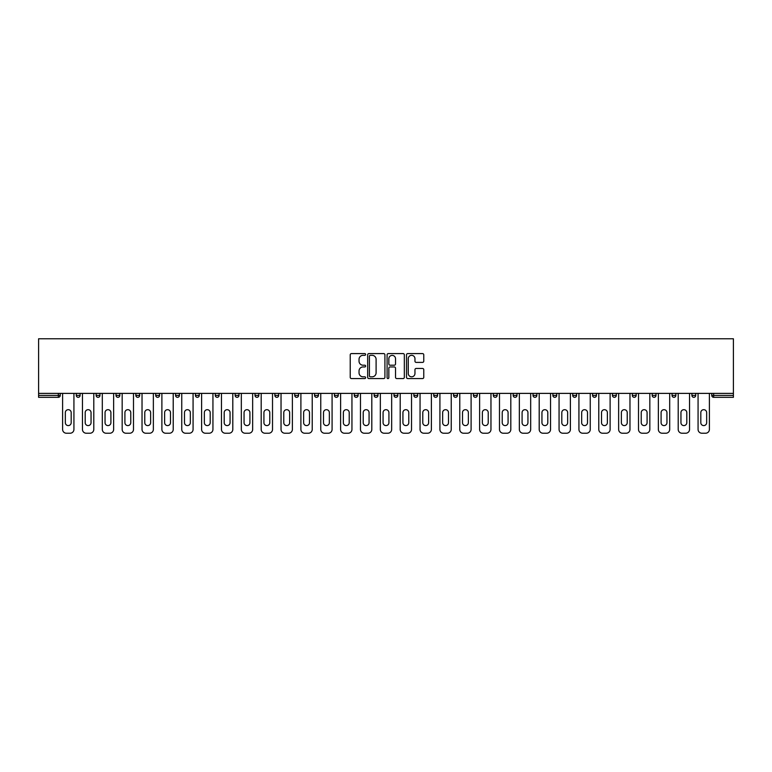 <?xml version="1.0" encoding="UTF-8"?>
<svg xmlns="http://www.w3.org/2000/svg" width="772" height="772" viewBox="0 0 772 772"><rect width="100%" height="100%" fill="white"/><g stroke="black" fill="none" stroke-linecap="round" stroke-linejoin="round"><path stroke-width="1.16" d="M365.629 354.454A0.878 0.878 0 0 0 364.76 353.586L351.482 353.586A1.245 1.245 0 0 0 350.227 354.83L350.227 377.325A1.245 1.245 0 0 0 351.482 378.57L364.76 378.57A0.878 0.878 0 0 0 365.629 377.701A0.878 0.878 0 0 0 364.76 376.823L363.043 376.823A3.995 3.995 0 0 1 359.038 372.828L359.038 370.946A3.995 3.995 0 0 1 363.043 366.951L364.76 366.951A0.878 0.878 0 0 0 365.629 366.082A0.878 0.878 0 0 0 364.76 365.204L363.043 365.204A3.995 3.995 0 0 1 359.038 361.209L359.038 359.327A3.995 3.995 0 0 1 363.043 355.332L364.76 355.332A0.878 0.878 0 0 0 365.629 354.454M422.516 362.396A1.245 1.245 0 0 0 423.77 361.142L423.77 354.83A1.245 1.245 0 0 0 422.516 353.586L407.77 353.586A1.245 1.245 0 0 0 406.526 354.83L406.526 377.325A1.245 1.245 0 0 0 407.77 378.57L422.516 378.57A1.245 1.245 0 0 0 423.77 377.325L423.77 369.701A1.245 1.245 0 0 0 422.516 368.456L416.204 368.456A1.245 1.245 0 0 0 414.96 369.701L414.96 373.484A3.339 3.339 0 0 1 411.611 376.823A3.339 3.339 0 0 1 408.272 373.484L408.272 358.671A3.339 3.339 0 0 1 411.611 355.332A3.339 3.339 0 0 1 414.96 358.671L414.96 361.142A1.245 1.245 0 0 0 416.204 362.396L422.516 362.396M733.4 393.382L38.6 393.382L38.6 338.773L733.4 338.773L733.4 397.329L713.666 397.329A1.911 1.911 0 0 1 711.755 395.418L711.755 393.382M384.91 354.83A1.245 1.245 0 0 0 383.655 353.586L368.91 353.586A1.245 1.245 0 0 0 367.665 354.83L367.665 377.325A1.245 1.245 0 0 0 368.91 378.57L383.655 378.57A1.245 1.245 0 0 0 384.91 377.325L384.91 354.83M388.345 353.586L403.09 353.586A1.245 1.245 0 0 1 404.335 354.83L404.335 377.325A1.245 1.245 0 0 1 403.09 378.57L396.779 378.57A1.245 1.245 0 0 1 395.525 377.325L395.525 368.205A1.245 1.245 0 0 0 394.28 366.951L390.092 366.951A1.245 1.245 0 0 0 388.847 368.205L388.847 377.701A0.878 0.878 0 0 1 387.969 378.57A0.878 0.878 0 0 1 387.09 377.701L387.09 354.83A1.245 1.245 0 0 1 388.345 353.586M60.245 393.382L60.245 395.418A1.911 1.911 0 0 1 58.334 397.329L38.6 397.329L38.6 395.418L58.334 395.418L58.334 393.382M38.6 393.382L38.6 395.418M76.283 395.418A1.911 1.911 0 0 0 78.194 397.329A1.911 1.911 0 0 0 80.095 395.418L80.095 393.382L80.095 395.418L76.283 395.418A1.911 1.911 0 0 0 78.194 397.329A1.911 1.911 0 0 1 76.283 395.418L76.283 393.382M58.334 397.329A1.911 1.911 0 0 0 60.245 395.418A1.911 1.911 0 0 1 58.334 397.329L58.334 395.418L60.245 395.418M96.143 393.382L96.143 395.418L96.143 393.382M99.955 393.382L99.955 395.418L99.955 393.382M116.003 395.418A1.911 1.911 0 0 0 117.904 397.329A1.911 1.911 0 0 0 119.814 395.418A1.911 1.911 0 0 1 117.904 397.329A1.911 1.911 0 0 0 119.814 395.418L119.814 393.382L119.814 395.418L116.003 395.418A1.911 1.911 0 0 0 117.904 397.329A1.911 1.911 0 0 1 116.003 395.418L116.003 393.382M135.853 393.382L135.853 395.418L135.853 393.382M139.674 393.382L139.674 395.418A1.911 1.911 0 0 1 137.763 397.329A1.911 1.911 0 0 1 135.853 395.418A1.911 1.911 0 0 0 137.763 397.329A1.911 1.911 0 0 0 139.674 395.418A1.911 1.911 0 0 1 137.763 397.329A1.911 1.911 0 0 1 135.853 395.418L139.674 395.418M155.712 393.382L155.712 395.418L155.712 393.382M159.534 393.382L159.534 395.418L159.534 393.382M179.393 393.382L179.393 395.418A1.911 1.911 0 0 1 177.483 397.329A1.911 1.911 0 0 1 175.572 395.418L175.572 393.382M197.343 397.329A1.911 1.911 0 0 0 199.253 395.418L199.253 393.382L199.253 395.418A1.911 1.911 0 0 1 197.343 397.329A1.911 1.911 0 0 1 195.432 395.418L195.432 393.382M219.113 393.382L219.113 395.418A1.911 1.911 0 0 1 217.202 397.329A1.911 1.911 0 0 1 215.291 395.418L215.291 393.382M238.973 393.382L238.973 395.418A1.911 1.911 0 0 1 237.062 397.329A1.911 1.911 0 0 1 235.151 395.418L235.151 393.382M255.011 393.382L255.011 395.418L255.011 393.382M258.832 393.382L258.832 395.418L258.832 393.382M278.682 393.382L278.682 395.418A1.911 1.911 0 0 1 276.781 397.329A1.911 1.911 0 0 1 274.871 395.418L274.871 393.382M294.73 393.382L294.73 395.418L294.73 393.382M298.542 393.382L298.542 395.418A1.911 1.911 0 0 1 296.631 397.329A1.911 1.911 0 0 1 294.73 395.418L298.542 395.418A1.911 1.911 0 0 1 296.631 397.329M318.402 393.382L318.402 395.418L314.58 395.418A1.911 1.911 0 0 0 316.491 397.329A1.911 1.911 0 0 1 314.58 395.418L314.58 393.382M338.261 393.382L338.261 395.418A1.911 1.911 0 0 1 336.351 397.329A1.911 1.911 0 0 1 334.44 395.418L334.44 393.382M358.121 393.382L358.121 395.418A1.911 1.911 0 0 1 356.21 397.329A1.911 1.911 0 0 1 354.3 395.418L354.3 393.382M374.159 393.382L374.159 395.418L374.159 393.382M377.981 393.382L377.981 395.418A1.911 1.911 0 0 1 376.07 397.329A1.911 1.911 0 0 1 374.159 395.418L377.981 395.418A1.911 1.911 0 0 1 376.07 397.329M395.93 397.329A1.911 1.911 0 0 0 397.841 395.418L397.841 393.382L397.841 395.418A1.911 1.911 0 0 1 395.93 397.329A1.911 1.911 0 0 1 394.019 395.418L394.019 393.382M417.7 393.382L417.7 395.418A1.911 1.911 0 0 1 415.79 397.329A1.911 1.911 0 0 1 413.879 395.418L413.879 393.382M437.56 393.382L437.56 395.418A1.911 1.911 0 0 1 435.649 397.329A1.911 1.911 0 0 1 433.739 395.418L433.739 393.382M453.598 393.382L453.598 395.418L453.598 393.382M457.42 393.382L457.42 395.418A1.911 1.911 0 0 1 455.509 397.329A1.911 1.911 0 0 1 453.598 395.418L457.42 395.418A1.911 1.911 0 0 1 455.509 397.329M477.27 393.382L477.27 395.418A1.911 1.911 0 0 1 475.369 397.329A1.911 1.911 0 0 1 473.458 395.418L473.458 393.382M493.318 393.382L493.318 395.418L493.318 393.382M497.129 393.382L497.129 395.418L497.129 393.382M513.168 393.382L513.168 395.418L513.168 393.382M516.989 393.382L516.989 395.418L516.989 393.382M536.849 393.382L536.849 395.418A1.911 1.911 0 0 1 534.938 397.329A1.911 1.911 0 0 1 533.027 395.418L533.027 393.382M556.708 393.382L556.708 395.418L552.887 395.418A1.911 1.911 0 0 0 554.798 397.329A1.911 1.911 0 0 1 552.887 395.418L552.887 393.382M576.568 393.382L576.568 395.418A1.911 1.911 0 0 1 574.658 397.329A1.911 1.911 0 0 1 572.747 395.418L572.747 393.382M592.606 393.382L592.606 395.418L592.606 393.382M596.428 393.382L596.428 395.418L596.428 393.382M616.288 393.382L616.288 395.418A1.911 1.911 0 0 1 614.377 397.329A1.911 1.911 0 0 1 612.466 395.418L612.466 393.382M636.147 393.382L636.147 395.418L632.326 395.418A1.911 1.911 0 0 0 634.237 397.329A1.911 1.911 0 0 1 632.326 395.418L632.326 393.382M655.997 393.382L655.997 395.418A1.911 1.911 0 0 1 654.096 397.329A1.911 1.911 0 0 1 652.186 395.418L652.186 393.382M675.857 393.382L675.857 395.418L672.045 395.418A1.911 1.911 0 0 0 673.956 397.329A1.911 1.911 0 0 1 672.045 395.418L672.045 393.382M695.717 393.382L695.717 395.418A1.911 1.911 0 0 1 693.806 397.329A1.911 1.911 0 0 1 691.905 395.418L691.905 393.382M98.044 397.329A1.911 1.911 0 0 1 96.143 395.418L99.955 395.418A1.911 1.911 0 0 1 98.044 397.329A1.911 1.911 0 0 0 99.955 395.418A1.911 1.911 0 0 1 98.044 397.329M157.623 397.329A1.911 1.911 0 0 1 155.712 395.418A1.911 1.911 0 0 0 157.623 397.329A1.911 1.911 0 0 0 159.534 395.418A1.911 1.911 0 0 1 157.623 397.329A1.911 1.911 0 0 1 155.712 395.418L159.534 395.418A1.911 1.911 0 0 1 157.623 397.329M256.922 397.329A1.911 1.911 0 0 1 255.011 395.418L258.832 395.418A1.911 1.911 0 0 1 256.922 397.329A1.911 1.911 0 0 0 258.832 395.418M316.491 397.329A1.911 1.911 0 0 0 318.402 395.418A1.911 1.911 0 0 1 316.491 397.329A1.911 1.911 0 0 1 314.58 395.418M495.219 397.329A1.911 1.911 0 0 1 493.318 395.418A1.911 1.911 0 0 0 495.219 397.329A1.911 1.911 0 0 0 497.129 395.418A1.911 1.911 0 0 1 495.219 397.329A1.911 1.911 0 0 1 493.318 395.418L497.129 395.418M515.078 397.329A1.911 1.911 0 0 1 513.168 395.418A1.911 1.911 0 0 0 515.078 397.329A1.911 1.911 0 0 0 516.989 395.418A1.911 1.911 0 0 1 515.078 397.329A1.911 1.911 0 0 1 513.168 395.418L516.989 395.418A1.911 1.911 0 0 1 515.078 397.329M556.708 395.418A1.911 1.911 0 0 1 554.798 397.329A1.911 1.911 0 0 0 556.708 395.418A1.911 1.911 0 0 1 554.798 397.329A1.911 1.911 0 0 1 552.887 395.418M594.517 397.329A1.911 1.911 0 0 1 592.606 395.418A1.911 1.911 0 0 0 594.517 397.329A1.911 1.911 0 0 0 596.428 395.418A1.911 1.911 0 0 1 594.517 397.329A1.911 1.911 0 0 1 592.606 395.418L596.428 395.418M634.237 397.329A1.911 1.911 0 0 0 636.147 395.418A1.911 1.911 0 0 1 634.237 397.329A1.911 1.911 0 0 1 632.326 395.418M675.857 395.418A1.911 1.911 0 0 1 673.956 397.329A1.911 1.911 0 0 0 675.857 395.418A1.911 1.911 0 0 1 673.956 397.329A1.911 1.911 0 0 1 672.045 395.418M713.666 393.382L713.666 397.329A1.911 1.911 0 0 1 711.755 395.418L733.4 395.418M370.29 355.332A0.878 0.878 0 0 0 369.412 356.21L369.412 375.945A0.878 0.878 0 0 0 370.29 376.823L372.094 376.823A3.995 3.995 0 0 0 376.099 372.828L376.099 359.327A3.995 3.995 0 0 0 372.094 355.332L370.29 355.332M395.525 358.739A3.339 3.339 0 0 0 392.186 355.39A3.339 3.339 0 0 0 388.847 358.739L388.847 363.95A1.245 1.245 0 0 0 390.092 365.204L394.28 365.204A1.245 1.245 0 0 0 395.525 363.95L395.525 358.739M71.188 412.605A2.924 2.924 0 0 0 68.264 409.681A2.924 2.924 0 0 0 65.331 412.605A2.924 2.924 0 0 1 68.264 409.681A2.924 2.924 0 0 1 71.188 412.605L71.188 422.66A2.924 2.924 0 0 1 68.264 425.594A2.924 2.924 0 0 1 65.331 422.66A2.924 2.924 0 0 0 68.264 425.594A2.924 2.924 0 0 0 71.188 422.66M62.6 393.382L62.6 429.406L62.6 393.382M66.411 433.227L70.107 433.227L66.411 433.227A3.821 3.821 0 0 1 62.6 429.406M73.929 393.382L73.929 429.406L73.929 393.382M65.331 422.66L65.331 412.605M70.107 433.227A3.821 3.821 0 0 0 73.929 429.406M91.048 412.605A2.924 2.924 0 0 0 88.124 409.681A2.924 2.924 0 0 0 85.19 412.605A2.924 2.924 0 0 1 88.124 409.681A2.924 2.924 0 0 1 91.048 412.605L91.048 422.66A2.924 2.924 0 0 1 88.124 425.594A2.924 2.924 0 0 1 85.19 422.66A2.924 2.924 0 0 0 88.124 425.594A2.924 2.924 0 0 0 91.048 422.66M82.459 393.382L82.459 429.406L82.459 393.382M86.271 433.227L89.967 433.227L86.271 433.227A3.821 3.821 0 0 1 82.459 429.406M93.788 393.382L93.788 429.406L93.788 393.382M110.907 412.605A2.924 2.924 0 0 0 107.974 409.681A2.924 2.924 0 0 0 105.05 412.605A2.924 2.924 0 0 1 107.974 409.681A2.924 2.924 0 0 1 110.907 412.605L110.907 422.66A2.924 2.924 0 0 1 107.974 425.594A2.924 2.924 0 0 1 105.05 422.66A2.924 2.924 0 0 0 107.974 425.594A2.924 2.924 0 0 0 110.907 422.66M102.309 393.382L102.309 429.406L102.309 393.382M106.131 433.227L109.827 433.227L106.131 433.227A3.821 3.821 0 0 1 102.309 429.406M113.638 393.382L113.638 429.406L113.638 393.382M130.767 412.605A2.924 2.924 0 0 0 127.834 409.681A2.924 2.924 0 0 0 124.91 412.605A2.924 2.924 0 0 1 127.834 409.681A2.924 2.924 0 0 1 130.767 412.605L130.767 422.66A2.924 2.924 0 0 1 127.834 425.594A2.924 2.924 0 0 1 124.91 422.66A2.924 2.924 0 0 0 127.834 425.594A2.924 2.924 0 0 0 130.767 422.66M122.169 393.382L122.169 429.406L122.169 393.382M125.99 433.227L129.686 433.227L125.99 433.227A3.821 3.821 0 0 1 122.169 429.406M133.498 393.382L133.498 429.406L133.498 393.382M150.627 412.605A2.924 2.924 0 0 0 147.693 409.681A2.924 2.924 0 0 0 144.769 412.605A2.924 2.924 0 0 1 147.693 409.681A2.924 2.924 0 0 1 150.627 412.605L150.627 422.66A2.924 2.924 0 0 1 147.693 425.594A2.924 2.924 0 0 1 144.769 422.66A2.924 2.924 0 0 0 147.693 425.594A2.924 2.924 0 0 0 150.627 422.66M142.029 393.382L142.029 429.406L142.029 393.382M145.85 433.227L149.546 433.227L145.85 433.227A3.821 3.821 0 0 1 142.029 429.406M153.358 393.382L153.358 429.406L153.358 393.382M170.487 412.605A2.924 2.924 0 0 0 167.553 409.681A2.924 2.924 0 0 0 164.629 412.605A2.924 2.924 0 0 1 167.553 409.681A2.924 2.924 0 0 1 170.487 412.605L170.487 422.66A2.924 2.924 0 0 1 167.553 425.594A2.924 2.924 0 0 1 164.629 422.66A2.924 2.924 0 0 0 167.553 425.594A2.924 2.924 0 0 0 170.487 422.66M161.888 393.382L161.888 429.406L161.888 393.382M165.71 433.227L169.396 433.227L165.71 433.227A3.821 3.821 0 0 1 161.888 429.406M173.218 393.382L173.218 429.406L173.218 393.382M85.19 422.66L85.19 412.605M89.967 433.227A3.821 3.821 0 0 0 93.788 429.406M105.05 422.66L105.05 412.605M109.827 433.227A3.821 3.821 0 0 0 113.638 429.406M124.91 422.66L124.91 412.605M129.686 433.227A3.821 3.821 0 0 0 133.498 429.406M144.769 422.66L144.769 412.605M149.546 433.227A3.821 3.821 0 0 0 153.358 429.406M164.629 422.66L164.629 412.605M169.396 433.227A3.821 3.821 0 0 0 173.218 429.406M190.337 412.605A2.924 2.924 0 0 0 187.413 409.681A2.924 2.924 0 0 0 184.489 412.605A2.924 2.924 0 0 1 187.413 409.681A2.924 2.924 0 0 1 190.337 412.605L190.337 422.66A2.924 2.924 0 0 1 187.413 425.594A2.924 2.924 0 0 1 184.489 422.66A2.924 2.924 0 0 0 187.413 425.594A2.924 2.924 0 0 0 190.337 422.66M181.748 393.382L181.748 429.406L181.748 393.382M185.57 433.227L189.256 433.227L185.57 433.227A3.821 3.821 0 0 1 181.748 429.406M193.077 393.382L193.077 429.406L193.077 393.382M184.489 422.66L184.489 412.605M189.256 433.227A3.821 3.821 0 0 0 193.077 429.406M210.196 412.605A2.924 2.924 0 0 0 207.272 409.681A2.924 2.924 0 0 0 204.348 412.605A2.924 2.924 0 0 1 207.272 409.681A2.924 2.924 0 0 1 210.196 412.605L210.196 422.66A2.924 2.924 0 0 1 207.272 425.594A2.924 2.924 0 0 1 204.348 422.66A2.924 2.924 0 0 0 207.272 425.594A2.924 2.924 0 0 0 210.196 422.66M201.608 393.382L201.608 429.406L201.608 393.382M205.429 433.227L209.115 433.227L205.429 433.227A3.821 3.821 0 0 1 201.608 429.406M212.937 393.382L212.937 429.406L212.937 393.382M204.348 422.66L204.348 412.605M209.115 433.227A3.821 3.821 0 0 0 212.937 429.406M230.056 412.605A2.924 2.924 0 0 0 227.132 409.681A2.924 2.924 0 0 0 224.198 412.605A2.924 2.924 0 0 1 227.132 409.681A2.924 2.924 0 0 1 230.056 412.605L230.056 422.66A2.924 2.924 0 0 1 227.132 425.594A2.924 2.924 0 0 1 224.198 422.66A2.924 2.924 0 0 0 227.132 425.594A2.924 2.924 0 0 0 230.056 422.66M221.468 393.382L221.468 429.406L221.468 393.382M225.289 433.227L228.975 433.227L225.289 433.227A3.821 3.821 0 0 1 221.468 429.406M232.797 393.382L232.797 429.406L232.797 393.382M224.198 422.66L224.198 412.605M228.975 433.227A3.821 3.821 0 0 0 232.797 429.406M249.916 412.605A2.924 2.924 0 0 0 246.992 409.681A2.924 2.924 0 0 0 244.058 412.605A2.924 2.924 0 0 1 246.992 409.681A2.924 2.924 0 0 1 249.916 412.605L249.916 422.66A2.924 2.924 0 0 1 246.992 425.594A2.924 2.924 0 0 1 244.058 422.66A2.924 2.924 0 0 0 246.992 425.594A2.924 2.924 0 0 0 249.916 422.66M241.327 393.382L241.327 429.406L241.327 393.382M245.139 433.227L248.835 433.227L245.139 433.227A3.821 3.821 0 0 1 241.327 429.406M252.656 393.382L252.656 429.406L252.656 393.382M244.058 422.66L244.058 412.605M248.835 433.227A3.821 3.821 0 0 0 252.656 429.406M269.775 412.605A2.924 2.924 0 0 0 266.851 409.681A2.924 2.924 0 0 0 263.918 412.605A2.924 2.924 0 0 1 266.851 409.681A2.924 2.924 0 0 1 269.775 412.605L269.775 422.66A2.924 2.924 0 0 1 266.851 425.594A2.924 2.924 0 0 1 263.918 422.66A2.924 2.924 0 0 0 266.851 425.594A2.924 2.924 0 0 0 269.775 422.66M261.187 393.382L261.187 429.406L261.187 393.382M264.999 433.227L268.695 433.227L264.999 433.227A3.821 3.821 0 0 1 261.187 429.406M272.516 393.382L272.516 429.406L272.516 393.382M263.918 422.66L263.918 412.605M268.695 433.227A3.821 3.821 0 0 0 272.516 429.406M289.635 412.605A2.924 2.924 0 0 0 286.711 409.681A2.924 2.924 0 0 0 283.778 412.605A2.924 2.924 0 0 1 286.711 409.681A2.924 2.924 0 0 1 289.635 412.605L289.635 422.66A2.924 2.924 0 0 1 286.711 425.594A2.924 2.924 0 0 1 283.778 422.66A2.924 2.924 0 0 0 286.711 425.594A2.924 2.924 0 0 0 289.635 422.66M281.037 393.382L281.037 429.406L281.037 393.382M284.858 433.227L288.554 433.227L284.858 433.227A3.821 3.821 0 0 1 281.037 429.406M292.376 393.382L292.376 429.406L292.376 393.382M283.778 422.66L283.778 412.605M288.554 433.227A3.821 3.821 0 0 0 292.376 429.406M309.495 412.605A2.924 2.924 0 0 0 306.561 409.681A2.924 2.924 0 0 0 303.637 412.605A2.924 2.924 0 0 1 306.561 409.681A2.924 2.924 0 0 1 309.495 412.605L309.495 422.66A2.924 2.924 0 0 1 306.561 425.594A2.924 2.924 0 0 1 303.637 422.66A2.924 2.924 0 0 0 306.561 425.594A2.924 2.924 0 0 0 309.495 422.66M300.897 393.382L300.897 429.406L300.897 393.382M304.718 433.227L308.414 433.227L304.718 433.227A3.821 3.821 0 0 1 300.897 429.406M312.226 393.382L312.226 429.406L312.226 393.382M303.637 422.66L303.637 412.605M308.414 433.227A3.821 3.821 0 0 0 312.226 429.406M329.354 412.605A2.924 2.924 0 0 0 326.421 409.681A2.924 2.924 0 0 0 323.497 412.605A2.924 2.924 0 0 1 326.421 409.681A2.924 2.924 0 0 1 329.354 412.605L329.354 422.66A2.924 2.924 0 0 1 326.421 425.594A2.924 2.924 0 0 1 323.497 422.66A2.924 2.924 0 0 0 326.421 425.594A2.924 2.924 0 0 0 329.354 422.66M320.756 393.382L320.756 429.406L320.756 393.382M324.578 433.227L328.274 433.227L324.578 433.227A3.821 3.821 0 0 1 320.756 429.406M332.085 393.382L332.085 429.406L332.085 393.382M323.497 422.66L323.497 412.605M328.274 433.227A3.821 3.821 0 0 0 332.085 429.406M349.214 412.605A2.924 2.924 0 0 0 346.281 409.681A2.924 2.924 0 0 0 343.357 412.605A2.924 2.924 0 0 1 346.281 409.681A2.924 2.924 0 0 1 349.214 412.605L349.214 422.66A2.924 2.924 0 0 1 346.281 425.594A2.924 2.924 0 0 1 343.357 422.66A2.924 2.924 0 0 0 346.281 425.594A2.924 2.924 0 0 0 349.214 422.66M340.616 393.382L340.616 429.406L340.616 393.382M344.437 433.227L348.124 433.227L344.437 433.227A3.821 3.821 0 0 1 340.616 429.406M351.945 393.382L351.945 429.406L351.945 393.382M343.357 422.66L343.357 412.605M348.124 433.227A3.821 3.821 0 0 0 351.945 429.406M369.074 412.605A2.924 2.924 0 0 0 366.14 409.681A2.924 2.924 0 0 0 363.216 412.605A2.924 2.924 0 0 1 366.14 409.681A2.924 2.924 0 0 1 369.074 412.605L369.074 422.66A2.924 2.924 0 0 1 366.14 425.594A2.924 2.924 0 0 1 363.216 422.66A2.924 2.924 0 0 0 366.14 425.594A2.924 2.924 0 0 0 369.074 422.66M360.476 393.382L360.476 429.406L360.476 393.382M364.297 433.227L367.983 433.227L364.297 433.227A3.821 3.821 0 0 1 360.476 429.406M371.805 393.382L371.805 429.406L371.805 393.382M363.216 422.66L363.216 412.605M367.983 433.227A3.821 3.821 0 0 0 371.805 429.406M388.924 412.605A2.924 2.924 0 0 0 386 409.681A2.924 2.924 0 0 0 383.076 412.605A2.924 2.924 0 0 1 386 409.681A2.924 2.924 0 0 1 388.924 412.605L388.924 422.66A2.924 2.924 0 0 1 386 425.594A2.924 2.924 0 0 1 383.076 422.66A2.924 2.924 0 0 0 386 425.594A2.924 2.924 0 0 0 388.924 422.66M380.335 393.382L380.335 429.406L380.335 393.382M384.157 433.227L387.843 433.227L384.157 433.227A3.821 3.821 0 0 1 380.335 429.406M391.665 393.382L391.665 429.406L391.665 393.382M383.076 422.66L383.076 412.605M387.843 433.227A3.821 3.821 0 0 0 391.665 429.406M408.784 412.605A2.924 2.924 0 0 0 405.86 409.681A2.924 2.924 0 0 0 402.926 412.605A2.924 2.924 0 0 1 405.86 409.681A2.924 2.924 0 0 1 408.784 412.605L408.784 422.66A2.924 2.924 0 0 1 405.86 425.594A2.924 2.924 0 0 1 402.926 422.66A2.924 2.924 0 0 0 405.86 425.594A2.924 2.924 0 0 0 408.784 422.66M400.195 393.382L400.195 429.406L400.195 393.382M404.017 433.227L407.703 433.227L404.017 433.227A3.821 3.821 0 0 1 400.195 429.406M411.524 393.382L411.524 429.406L411.524 393.382M402.926 422.66L402.926 412.605M407.703 433.227A3.821 3.821 0 0 0 411.524 429.406M428.643 412.605A2.924 2.924 0 0 0 425.719 409.681A2.924 2.924 0 0 0 422.786 412.605A2.924 2.924 0 0 1 425.719 409.681A2.924 2.924 0 0 1 428.643 412.605L428.643 422.66A2.924 2.924 0 0 1 425.719 425.594A2.924 2.924 0 0 1 422.786 422.66A2.924 2.924 0 0 0 425.719 425.594A2.924 2.924 0 0 0 428.643 422.66M420.055 393.382L420.055 429.406L420.055 393.382M423.876 433.227L427.563 433.227L423.876 433.227A3.821 3.821 0 0 1 420.055 429.406M431.384 393.382L431.384 429.406L431.384 393.382M422.786 422.66L422.786 412.605M427.563 433.227A3.821 3.821 0 0 0 431.384 429.406M448.503 412.605A2.924 2.924 0 0 0 445.579 409.681A2.924 2.924 0 0 0 442.645 412.605A2.924 2.924 0 0 1 445.579 409.681A2.924 2.924 0 0 1 448.503 412.605L448.503 422.66A2.924 2.924 0 0 1 445.579 425.594A2.924 2.924 0 0 1 442.645 422.66A2.924 2.924 0 0 0 445.579 425.594A2.924 2.924 0 0 0 448.503 422.66M439.915 393.382L439.915 429.406L439.915 393.382M443.726 433.227L447.422 433.227L443.726 433.227A3.821 3.821 0 0 1 439.915 429.406M451.244 393.382L451.244 429.406L451.244 393.382M442.645 422.66L442.645 412.605M447.422 433.227A3.821 3.821 0 0 0 451.244 429.406M468.363 412.605A2.924 2.924 0 0 0 465.439 409.681A2.924 2.924 0 0 0 462.505 412.605A2.924 2.924 0 0 1 465.439 409.681A2.924 2.924 0 0 1 468.363 412.605L468.363 422.66A2.924 2.924 0 0 1 465.439 425.594A2.924 2.924 0 0 1 462.505 422.66A2.924 2.924 0 0 0 465.439 425.594A2.924 2.924 0 0 0 468.363 422.66M459.774 393.382L459.774 429.406L459.774 393.382M463.586 433.227L467.282 433.227L463.586 433.227A3.821 3.821 0 0 1 459.774 429.406M471.103 393.382L471.103 429.406L471.103 393.382M462.505 422.66L462.505 412.605M467.282 433.227A3.821 3.821 0 0 0 471.103 429.406M488.222 412.605A2.924 2.924 0 0 0 485.289 409.681A2.924 2.924 0 0 0 482.365 412.605A2.924 2.924 0 0 1 485.289 409.681A2.924 2.924 0 0 1 488.222 412.605L488.222 422.66A2.924 2.924 0 0 1 485.289 425.594A2.924 2.924 0 0 1 482.365 422.66A2.924 2.924 0 0 0 485.289 425.594A2.924 2.924 0 0 0 488.222 422.66M479.624 393.382L479.624 429.406L479.624 393.382M483.446 433.227L487.142 433.227L483.446 433.227A3.821 3.821 0 0 1 479.624 429.406M490.963 393.382L490.963 429.406L490.963 393.382M482.365 422.66L482.365 412.605M487.142 433.227A3.821 3.821 0 0 0 490.963 429.406M508.082 412.605A2.924 2.924 0 0 0 505.149 409.681A2.924 2.924 0 0 0 502.225 412.605A2.924 2.924 0 0 1 505.149 409.681A2.924 2.924 0 0 1 508.082 412.605L508.082 422.66A2.924 2.924 0 0 1 505.149 425.594A2.924 2.924 0 0 1 502.225 422.66A2.924 2.924 0 0 0 505.149 425.594A2.924 2.924 0 0 0 508.082 422.66M499.484 393.382L499.484 429.406L499.484 393.382M503.305 433.227L507.001 433.227L503.305 433.227A3.821 3.821 0 0 1 499.484 429.406M510.813 393.382L510.813 429.406L510.813 393.382M502.225 422.66L502.225 412.605M507.001 433.227A3.821 3.821 0 0 0 510.813 429.406M527.942 412.605A2.924 2.924 0 0 0 525.008 409.681A2.924 2.924 0 0 0 522.084 412.605A2.924 2.924 0 0 1 525.008 409.681A2.924 2.924 0 0 1 527.942 412.605L527.942 422.66A2.924 2.924 0 0 1 525.008 425.594A2.924 2.924 0 0 1 522.084 422.66A2.924 2.924 0 0 0 525.008 425.594A2.924 2.924 0 0 0 527.942 422.66M519.344 393.382L519.344 429.406L519.344 393.382M523.165 433.227L526.861 433.227L523.165 433.227A3.821 3.821 0 0 1 519.344 429.406M530.673 393.382L530.673 429.406L530.673 393.382M522.084 422.66L522.084 412.605M526.861 433.227A3.821 3.821 0 0 0 530.673 429.406M547.802 412.605A2.924 2.924 0 0 0 544.868 409.681A2.924 2.924 0 0 0 541.944 412.605A2.924 2.924 0 0 1 544.868 409.681A2.924 2.924 0 0 1 547.802 412.605L547.802 422.66A2.924 2.924 0 0 1 544.868 425.594A2.924 2.924 0 0 1 541.944 422.66A2.924 2.924 0 0 0 544.868 425.594A2.924 2.924 0 0 0 547.802 422.66M539.203 393.382L539.203 429.406L539.203 393.382M543.025 433.227L546.711 433.227L543.025 433.227A3.821 3.821 0 0 1 539.203 429.406M550.533 393.382L550.533 429.406L550.533 393.382M541.944 422.66L541.944 412.605M546.711 433.227A3.821 3.821 0 0 0 550.533 429.406M567.652 412.605A2.924 2.924 0 0 0 564.728 409.681A2.924 2.924 0 0 0 561.804 412.605A2.924 2.924 0 0 1 564.728 409.681A2.924 2.924 0 0 1 567.652 412.605L567.652 422.66A2.924 2.924 0 0 1 564.728 425.594A2.924 2.924 0 0 1 561.804 422.66A2.924 2.924 0 0 0 564.728 425.594A2.924 2.924 0 0 0 567.652 422.66M559.063 393.382L559.063 429.406L559.063 393.382M562.884 433.227L566.571 433.227L562.884 433.227A3.821 3.821 0 0 1 559.063 429.406M570.392 393.382L570.392 429.406L570.392 393.382M561.804 422.66L561.804 412.605M566.571 433.227A3.821 3.821 0 0 0 570.392 429.406M587.511 412.605A2.924 2.924 0 0 0 584.587 409.681A2.924 2.924 0 0 0 581.663 412.605A2.924 2.924 0 0 1 584.587 409.681A2.924 2.924 0 0 1 587.511 412.605L587.511 422.66A2.924 2.924 0 0 1 584.587 425.594A2.924 2.924 0 0 1 581.663 422.66A2.924 2.924 0 0 0 584.587 425.594A2.924 2.924 0 0 0 587.511 422.66M578.923 393.382L578.923 429.406L578.923 393.382M582.744 433.227L586.431 433.227L582.744 433.227A3.821 3.821 0 0 1 578.923 429.406M590.252 393.382L590.252 429.406L590.252 393.382M581.663 422.66L581.663 412.605M586.431 433.227A3.821 3.821 0 0 0 590.252 429.406M607.371 412.605A2.924 2.924 0 0 0 604.447 409.681A2.924 2.924 0 0 0 601.513 412.605A2.924 2.924 0 0 1 604.447 409.681A2.924 2.924 0 0 1 607.371 412.605L607.371 422.66A2.924 2.924 0 0 1 604.447 425.594A2.924 2.924 0 0 1 601.513 422.66A2.924 2.924 0 0 0 604.447 425.594A2.924 2.924 0 0 0 607.371 422.66M598.783 393.382L598.783 429.406L598.783 393.382M602.604 433.227L606.29 433.227L602.604 433.227A3.821 3.821 0 0 1 598.783 429.406M610.112 393.382L610.112 429.406L610.112 393.382M601.513 422.66L601.513 412.605M606.29 433.227A3.821 3.821 0 0 0 610.112 429.406M627.231 412.605A2.924 2.924 0 0 0 624.307 409.681A2.924 2.924 0 0 0 621.373 412.605A2.924 2.924 0 0 1 624.307 409.681A2.924 2.924 0 0 1 627.231 412.605L627.231 422.66A2.924 2.924 0 0 1 624.307 425.594A2.924 2.924 0 0 1 621.373 422.66A2.924 2.924 0 0 0 624.307 425.594A2.924 2.924 0 0 0 627.231 422.66M618.642 393.382L618.642 429.406L618.642 393.382M622.454 433.227L626.15 433.227L622.454 433.227A3.821 3.821 0 0 1 618.642 429.406M629.971 393.382L629.971 429.406L629.971 393.382M621.373 422.66L621.373 412.605M626.15 433.227A3.821 3.821 0 0 0 629.971 429.406M647.09 412.605A2.924 2.924 0 0 0 644.166 409.681A2.924 2.924 0 0 0 641.233 412.605A2.924 2.924 0 0 1 644.166 409.681A2.924 2.924 0 0 1 647.09 412.605L647.09 422.66A2.924 2.924 0 0 1 644.166 425.594A2.924 2.924 0 0 1 641.233 422.66A2.924 2.924 0 0 0 644.166 425.594A2.924 2.924 0 0 0 647.09 422.66M638.502 393.382L638.502 429.406L638.502 393.382M642.314 433.227L646.01 433.227L642.314 433.227A3.821 3.821 0 0 1 638.502 429.406M649.831 393.382L649.831 429.406L649.831 393.382M641.233 422.66L641.233 412.605M646.01 433.227A3.821 3.821 0 0 0 649.831 429.406M666.95 412.605A2.924 2.924 0 0 0 664.026 409.681A2.924 2.924 0 0 0 661.093 412.605A2.924 2.924 0 0 1 664.026 409.681A2.924 2.924 0 0 1 666.95 412.605L666.95 422.66A2.924 2.924 0 0 1 664.026 425.594A2.924 2.924 0 0 1 661.093 422.66A2.924 2.924 0 0 0 664.026 425.594A2.924 2.924 0 0 0 666.95 422.66M658.362 393.382L658.362 429.406L658.362 393.382M662.173 433.227L665.869 433.227L662.173 433.227A3.821 3.821 0 0 1 658.362 429.406M669.691 393.382L669.691 429.406L669.691 393.382M661.093 422.66L661.093 412.605M665.869 433.227A3.821 3.821 0 0 0 669.691 429.406M686.81 412.605A2.924 2.924 0 0 0 683.876 409.681A2.924 2.924 0 0 0 680.952 412.605A2.924 2.924 0 0 1 683.876 409.681A2.924 2.924 0 0 1 686.81 412.605L686.81 422.66A2.924 2.924 0 0 1 683.876 425.594A2.924 2.924 0 0 1 680.952 422.66A2.924 2.924 0 0 0 683.876 425.594A2.924 2.924 0 0 0 686.81 422.66M678.212 393.382L678.212 429.406L678.212 393.382M682.033 433.227L685.729 433.227L682.033 433.227A3.821 3.821 0 0 1 678.212 429.406M689.541 393.382L689.541 429.406L689.541 393.382M680.952 422.66L680.952 412.605M685.729 433.227A3.821 3.821 0 0 0 689.541 429.406M706.669 412.605A2.924 2.924 0 0 0 703.736 409.681A2.924 2.924 0 0 0 700.812 412.605A2.924 2.924 0 0 1 703.736 409.681A2.924 2.924 0 0 1 706.669 412.605L706.669 422.66A2.924 2.924 0 0 1 703.736 425.594A2.924 2.924 0 0 1 700.812 422.66A2.924 2.924 0 0 0 703.736 425.594A2.924 2.924 0 0 0 706.669 422.66M698.071 393.382L698.071 429.406L698.071 393.382M701.893 433.227L705.589 433.227L701.893 433.227A3.821 3.821 0 0 1 698.071 429.406M709.4 393.382L709.4 429.406L709.4 393.382M700.812 422.66L700.812 412.605M705.589 433.227A3.821 3.821 0 0 0 709.4 429.406M78.194 397.329A1.911 1.911 0 0 0 80.095 395.418M177.483 397.329A1.911 1.911 0 0 0 179.393 395.418L175.572 395.418M199.253 395.418L195.432 395.418M217.202 397.329A1.911 1.911 0 0 0 219.113 395.418L215.291 395.418M237.062 397.329A1.911 1.911 0 0 0 238.973 395.418L235.151 395.418M276.781 397.329A1.911 1.911 0 0 0 278.682 395.418L274.871 395.418M336.351 397.329A1.911 1.911 0 0 0 338.261 395.418L334.44 395.418M356.21 397.329A1.911 1.911 0 0 0 358.121 395.418L354.3 395.418M397.841 395.418L394.019 395.418M415.79 397.329A1.911 1.911 0 0 0 417.7 395.418L413.879 395.418M435.649 397.329A1.911 1.911 0 0 0 437.56 395.418L433.739 395.418M475.369 397.329A1.911 1.911 0 0 0 477.27 395.418L473.458 395.418M534.938 397.329A1.911 1.911 0 0 0 536.849 395.418L533.027 395.418M574.658 397.329A1.911 1.911 0 0 0 576.568 395.418L572.747 395.418M614.377 397.329A1.911 1.911 0 0 0 616.288 395.418L612.466 395.418M654.096 397.329A1.911 1.911 0 0 0 655.997 395.418L652.186 395.418M693.806 397.329A1.911 1.911 0 0 0 695.717 395.418L691.905 395.418M713.666 397.329A1.911 1.911 0 0 1 711.755 395.418"/></g></svg>

